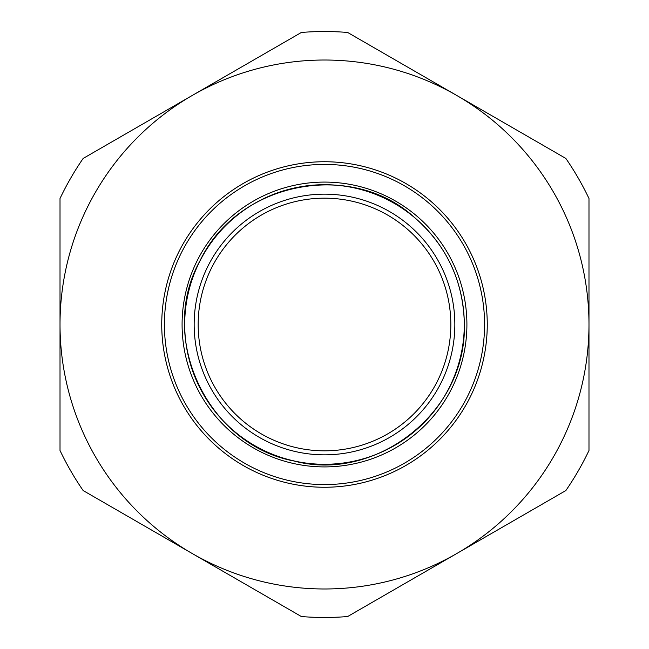 <?xml version="1.0" encoding="UTF-8"?>
<svg xmlns="http://www.w3.org/2000/svg" width="649" height="649" viewBox="0 0 649 649"><rect width="100%" height="100%" fill="white"/><g stroke="black" fill="none" stroke-linecap="round" stroke-linejoin="round"><path stroke-width="0.97" d="M182.085 324.5A142.415 142.415 0 0 1 395.703 201.166A142.415 142.415 0 0 1 395.703 447.834A142.415 142.415 0 0 1 182.085 324.5M161.739 324.5A162.761 162.761 0 0 0 405.876 465.455A162.761 162.761 0 0 0 405.876 183.545A162.761 162.761 0 0 0 161.739 324.5M198.172 324.5A126.328 126.328 0 0 1 387.664 215.095A126.328 126.328 0 0 1 387.664 433.905A126.328 126.328 0 0 1 198.172 324.5M301.387 616.55L83.137 490.547A292.967 292.967 0 0 1 60.016 450.503L60.016 324.5A264.484 264.484 0 0 0 456.742 553.548A264.484 264.484 0 0 0 588.984 324.5L588.984 450.503A292.967 292.967 0 0 1 565.863 490.547L347.613 616.55A292.967 292.967 0 0 1 301.387 616.55M60.016 324.5L60.016 198.497A292.967 292.967 0 0 1 83.137 158.453L192.258 95.452A264.484 264.484 0 0 0 60.016 324.5M347.613 32.45L565.863 158.453A292.967 292.967 0 0 1 588.984 198.497L588.984 324.5A264.484 264.484 0 0 0 192.258 95.452L301.387 32.45A292.967 292.967 0 0 1 347.613 32.45M164.416 324.5A160.084 160.084 0 0 1 404.538 185.865A160.084 160.084 0 0 1 404.538 463.135A160.084 160.084 0 0 1 164.416 324.5M464.295 324.5A139.795 139.795 0 0 1 324.5 464.295A139.795 139.795 0 0 1 184.705 324.5A139.795 139.795 0 0 1 324.5 184.705A139.795 139.795 0 0 1 464.295 324.5M194.165 324.5A130.335 130.335 0 0 1 389.668 211.623A130.335 130.335 0 0 1 389.668 437.377A130.335 130.335 0 0 1 194.165 324.5M464.359 324.5C466.655 413.429 374.814 482.775 293.989 460.993C207.437 444.865 157.139 337.975 199.884 261.003C238.215 180.73 351.531 160.636 413.648 216.734C446.577 245.119 463.475 281.041 464.359 324.5"/></g></svg>
